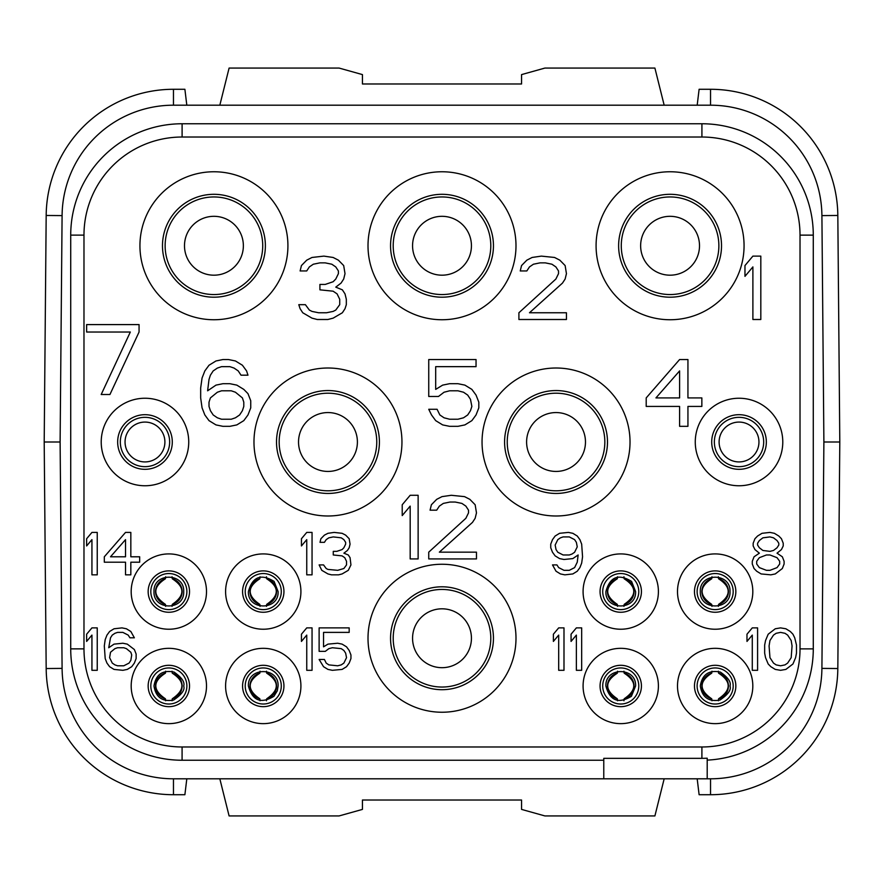 <?xml version="1.0" encoding="UTF-8"?>
<svg xmlns="http://www.w3.org/2000/svg" width="884" height="884" viewBox="0 0 884 884"><rect width="100%" height="100%" fill="white"/><g stroke="black" fill="none" stroke-linecap="round" stroke-linejoin="round"><path stroke-width="1.33" d="M697.189 778.804L699.111 794.716L710.537 794.716A127.296 127.296 0 0 0 837.822 668.536L839.8 442L837.822 215.464A127.296 127.296 0 0 0 710.537 89.284L699.111 89.284L697.189 105.196M710.537 89.284L710.537 105.196L173.463 105.196L710.537 105.196A111.384 111.384 0 0 1 821.91 215.608L823.888 442L821.91 668.392A111.384 111.384 0 0 1 710.537 778.804L707.2 778.804L710.537 778.804L710.537 794.716M603.772 778.804L603.772 758.339L701.896 758.339A109.483 109.483 0 0 0 707.2 758.207L707.2 778.804L173.463 778.804A111.384 111.384 0 0 1 62.09 668.392L60.112 442L62.09 215.608A111.384 111.384 0 0 1 173.463 105.196L173.463 89.284L184.889 89.284L186.811 105.196M60.112 442L62.09 215.608L46.178 215.464L44.2 442L60.112 442M839.8 442L823.888 442L821.91 668.392L837.822 668.536M603.772 760.24L182.082 760.24A111.384 111.384 0 0 1 70.72 648.867L70.72 235.122A111.384 111.384 0 0 1 182.104 123.76L701.918 123.76A111.384 111.384 0 0 1 813.28 235.133L813.28 648.878A111.384 111.384 0 0 1 707.2 760.118M701.907 746.98L182.082 746.98A98.124 98.124 0 0 1 83.98 648.867L83.98 235.122A98.124 98.124 0 0 1 182.104 137.02L701.918 137.02A98.124 98.124 0 0 1 800.02 235.133L800.02 648.878A98.124 98.124 0 0 1 701.907 746.98L701.896 758.339M596.081 245.752A73.991 73.991 0 0 0 670.072 319.743A73.991 73.991 0 0 0 744.063 245.752A73.991 73.991 0 0 0 670.072 171.761A73.991 73.991 0 0 0 596.081 245.752M368.009 245.752A73.991 73.991 0 0 0 442 319.743A73.991 73.991 0 0 0 515.991 245.752A73.991 73.991 0 0 0 442 171.761A73.991 73.991 0 0 0 368.009 245.752M139.937 245.752A73.991 73.991 0 0 0 213.928 319.743A73.991 73.991 0 0 0 287.919 245.752A73.991 73.991 0 0 0 213.928 171.761A73.991 73.991 0 0 0 139.937 245.752M482.045 442A73.991 73.991 0 0 0 556.036 515.991A73.991 73.991 0 0 0 630.027 442A73.991 73.991 0 0 0 556.036 368.009A73.991 73.991 0 0 0 482.045 442M253.973 442A73.991 73.991 0 0 0 327.964 515.991A73.991 73.991 0 0 0 401.955 442A73.991 73.991 0 0 0 327.964 368.009A73.991 73.991 0 0 0 253.973 442M368.009 638.248A73.991 73.991 0 0 0 442 712.239A73.991 73.991 0 0 0 515.991 638.248A73.991 73.991 0 0 0 442 564.257A73.991 73.991 0 0 0 368.009 638.248M101.218 442A43.758 43.758 0 0 0 144.976 485.758A43.758 43.758 0 0 0 188.734 442A43.758 43.758 0 0 0 144.976 398.242A43.758 43.758 0 0 0 101.218 442M695.266 442A43.758 43.758 0 0 0 739.024 485.758A43.758 43.758 0 0 0 782.782 442A43.758 43.758 0 0 0 739.024 398.242A43.758 43.758 0 0 0 695.266 442M206.502 591.573A37.658 37.658 0 0 0 168.844 553.914A37.658 37.658 0 0 0 131.186 591.573A37.658 37.658 0 0 0 168.844 629.231A37.658 37.658 0 0 0 206.502 591.573M300.914 591.573A37.658 37.658 0 0 0 263.255 553.914A37.658 37.658 0 0 0 225.597 591.573A37.658 37.658 0 0 0 263.255 629.231A37.658 37.658 0 0 0 300.914 591.573M206.502 685.984A37.658 37.658 0 0 0 168.844 648.326A37.658 37.658 0 0 0 131.186 685.984A37.658 37.658 0 0 0 168.844 723.642A37.658 37.658 0 0 0 206.502 685.984M300.914 685.984A37.658 37.658 0 0 0 263.255 648.326A37.658 37.658 0 0 0 225.597 685.984A37.658 37.658 0 0 0 263.255 723.642A37.658 37.658 0 0 0 300.914 685.984M677.498 591.573A37.658 37.658 0 0 1 715.156 553.914A37.658 37.658 0 0 1 752.814 591.573A37.658 37.658 0 0 1 715.156 629.231A37.658 37.658 0 0 1 677.498 591.573M583.086 591.573A37.658 37.658 0 0 1 620.745 553.914A37.658 37.658 0 0 1 658.403 591.573A37.658 37.658 0 0 1 620.745 629.231A37.658 37.658 0 0 1 583.086 591.573M677.498 685.984A37.658 37.658 0 0 1 715.156 648.326A37.658 37.658 0 0 1 752.814 685.984A37.658 37.658 0 0 1 715.156 723.642A37.658 37.658 0 0 1 677.498 685.984M583.086 685.984A37.658 37.658 0 0 1 620.745 648.326A37.658 37.658 0 0 1 658.403 685.984A37.658 37.658 0 0 1 620.745 723.642A37.658 37.658 0 0 1 583.086 685.984M618.623 245.752A51.449 51.449 0 0 1 670.072 194.303A51.449 51.449 0 0 1 721.521 245.752A51.449 51.449 0 0 1 670.072 297.201A51.449 51.449 0 0 1 618.623 245.752M621.275 245.752A48.797 48.797 0 0 1 670.072 196.955A48.797 48.797 0 0 1 718.869 245.752A48.797 48.797 0 0 1 670.072 294.549A48.797 48.797 0 0 1 621.275 245.752M640.635 245.752A29.437 29.437 0 0 0 670.072 275.189A29.437 29.437 0 0 0 699.509 245.752A29.437 29.437 0 0 0 670.072 216.315A29.437 29.437 0 0 0 640.635 245.752A29.437 29.437 0 0 1 670.072 216.315A29.437 29.437 0 0 1 699.509 245.752A29.437 29.437 0 0 1 670.072 275.189A29.437 29.437 0 0 1 640.635 245.752M390.551 245.752A51.449 51.449 0 0 1 442 194.303A51.449 51.449 0 0 1 493.449 245.752A51.449 51.449 0 0 1 442 297.201A51.449 51.449 0 0 1 390.551 245.752M393.203 245.752A48.797 48.797 0 0 1 442 196.955A48.797 48.797 0 0 1 490.797 245.752A48.797 48.797 0 0 1 442 294.549A48.797 48.797 0 0 1 393.203 245.752M412.563 245.752A29.437 29.437 0 0 0 442 275.189A29.437 29.437 0 0 0 471.437 245.752A29.437 29.437 0 0 0 442 216.315A29.437 29.437 0 0 0 412.563 245.752A29.437 29.437 0 0 1 442 216.315A29.437 29.437 0 0 1 471.437 245.752A29.437 29.437 0 0 1 442 275.189A29.437 29.437 0 0 1 412.563 245.752M162.479 245.752A51.449 51.449 0 0 1 213.928 194.303A51.449 51.449 0 0 1 265.377 245.752A51.449 51.449 0 0 1 213.928 297.201A51.449 51.449 0 0 1 162.479 245.752M165.131 245.752A48.797 48.797 0 0 1 213.928 196.955A48.797 48.797 0 0 1 262.725 245.752A48.797 48.797 0 0 1 213.928 294.549A48.797 48.797 0 0 1 165.131 245.752M184.491 245.752A29.437 29.437 0 0 0 213.928 275.189A29.437 29.437 0 0 0 243.365 245.752A29.437 29.437 0 0 0 213.928 216.315A29.437 29.437 0 0 0 184.491 245.752A29.437 29.437 0 0 1 213.928 216.315A29.437 29.437 0 0 1 243.365 245.752A29.437 29.437 0 0 1 213.928 275.189A29.437 29.437 0 0 1 184.491 245.752M504.587 442A51.449 51.449 0 0 1 556.036 390.551A51.449 51.449 0 0 1 607.485 442A51.449 51.449 0 0 1 556.036 493.449A51.449 51.449 0 0 1 504.587 442M507.239 442A48.797 48.797 0 0 1 556.036 393.203A48.797 48.797 0 0 1 604.833 442A48.797 48.797 0 0 1 556.036 490.797A48.797 48.797 0 0 1 507.239 442M526.599 442A29.437 29.437 0 0 0 556.036 471.437A29.437 29.437 0 0 0 585.473 442A29.437 29.437 0 0 0 556.036 412.563A29.437 29.437 0 0 0 526.599 442A29.437 29.437 0 0 1 556.036 412.563A29.437 29.437 0 0 1 585.473 442A29.437 29.437 0 0 1 556.036 471.437A29.437 29.437 0 0 1 526.599 442M276.515 442A51.449 51.449 0 0 1 327.964 390.551A51.449 51.449 0 0 1 379.413 442A51.449 51.449 0 0 1 327.964 493.449A51.449 51.449 0 0 1 276.515 442M279.167 442A48.797 48.797 0 0 1 327.964 393.203A48.797 48.797 0 0 1 376.761 442A48.797 48.797 0 0 1 327.964 490.797A48.797 48.797 0 0 1 279.167 442M298.527 442A29.437 29.437 0 0 0 327.964 471.437A29.437 29.437 0 0 0 357.401 442A29.437 29.437 0 0 0 327.964 412.563A29.437 29.437 0 0 0 298.527 442A29.437 29.437 0 0 1 327.964 412.563A29.437 29.437 0 0 1 357.401 442A29.437 29.437 0 0 1 327.964 471.437A29.437 29.437 0 0 1 298.527 442M390.551 638.248A51.449 51.449 0 0 1 442 586.799A51.449 51.449 0 0 1 493.449 638.248A51.449 51.449 0 0 1 442 689.697A51.449 51.449 0 0 1 390.551 638.248M393.203 638.248A48.797 48.797 0 0 1 442 589.451A48.797 48.797 0 0 1 490.797 638.248A48.797 48.797 0 0 1 442 687.045A48.797 48.797 0 0 1 393.203 638.248M412.563 638.248A29.437 29.437 0 0 0 442 667.685A29.437 29.437 0 0 0 471.437 638.248A29.437 29.437 0 0 0 442 608.811A29.437 29.437 0 0 0 412.563 638.248A29.437 29.437 0 0 1 442 608.811A29.437 29.437 0 0 1 471.437 638.248A29.437 29.437 0 0 1 442 667.685A29.437 29.437 0 0 1 412.563 638.248M117.66 442A27.316 27.316 0 0 1 144.976 414.684A27.316 27.316 0 0 1 172.292 442A27.316 27.316 0 0 1 144.976 469.316A27.316 27.316 0 0 1 117.66 442M120.312 442A24.664 24.664 0 0 1 144.976 417.336A24.664 24.664 0 0 1 169.64 442A24.664 24.664 0 0 1 144.976 466.664A24.664 24.664 0 0 1 120.312 442M125.053 442A19.923 19.923 0 0 0 144.976 461.923A19.923 19.923 0 0 0 164.899 442A19.923 19.923 0 0 0 144.976 422.077A19.923 19.923 0 0 0 125.053 442M711.708 442A27.316 27.316 0 0 1 739.024 414.684A27.316 27.316 0 0 1 766.34 442A27.316 27.316 0 0 1 739.024 469.316A27.316 27.316 0 0 1 711.708 442M714.36 442A24.664 24.664 0 0 1 739.024 417.336A24.664 24.664 0 0 1 763.688 442A24.664 24.664 0 0 1 739.024 466.664A24.664 24.664 0 0 1 714.36 442M719.101 442A19.923 19.923 0 0 0 739.024 461.923A19.923 19.923 0 0 0 758.947 442A19.923 19.923 0 0 0 739.024 422.077A19.923 19.923 0 0 0 719.101 442M189.53 591.573A20.686 20.686 0 0 1 168.844 612.258A20.686 20.686 0 0 1 148.158 591.573A20.686 20.686 0 0 1 168.844 570.887A20.686 20.686 0 0 1 189.53 591.573M186.878 591.573A18.034 18.034 0 0 0 168.844 573.539A18.034 18.034 0 0 0 150.81 591.573A18.034 18.034 0 0 0 168.844 609.606A18.034 18.034 0 0 0 186.878 591.573M697.122 591.573A18.034 18.034 0 0 1 715.156 573.539A18.034 18.034 0 0 1 733.19 591.573A18.034 18.034 0 0 1 715.156 609.606A18.034 18.034 0 0 1 697.122 591.573M694.47 591.573A20.686 20.686 0 0 0 715.156 612.258A20.686 20.686 0 0 0 735.842 591.573A20.686 20.686 0 0 0 715.156 570.887A20.686 20.686 0 0 0 694.47 591.573M602.711 591.573A18.034 18.034 0 0 1 620.745 573.539A18.034 18.034 0 0 1 638.778 591.573A18.034 18.034 0 0 1 620.745 609.606A18.034 18.034 0 0 1 602.711 591.573M600.059 591.573A20.686 20.686 0 0 0 620.745 612.258A20.686 20.686 0 0 0 641.43 591.573A20.686 20.686 0 0 0 620.745 570.887A20.686 20.686 0 0 0 600.059 591.573M697.122 685.984A18.034 18.034 0 0 1 715.156 667.95A18.034 18.034 0 0 1 733.19 685.984A18.034 18.034 0 0 1 715.156 704.018A18.034 18.034 0 0 1 697.122 685.984M694.47 685.984A20.686 20.686 0 0 0 715.156 706.67A20.686 20.686 0 0 0 735.842 685.984A20.686 20.686 0 0 0 715.156 665.298A20.686 20.686 0 0 0 694.47 685.984M602.711 685.984A18.034 18.034 0 0 1 620.745 667.95A18.034 18.034 0 0 1 638.778 685.984A18.034 18.034 0 0 1 620.745 704.018A18.034 18.034 0 0 1 602.711 685.984M600.059 685.984A20.686 20.686 0 0 0 620.745 706.67A20.686 20.686 0 0 0 641.43 685.984A20.686 20.686 0 0 0 620.745 665.298A20.686 20.686 0 0 0 600.059 685.984M281.289 685.984A18.034 18.034 0 0 0 263.255 667.95A18.034 18.034 0 0 0 245.222 685.984A18.034 18.034 0 0 0 263.255 704.018A18.034 18.034 0 0 0 281.289 685.984M283.941 685.984A20.686 20.686 0 0 1 263.255 706.67A20.686 20.686 0 0 1 242.57 685.984A20.686 20.686 0 0 1 263.255 665.298A20.686 20.686 0 0 1 283.941 685.984M186.878 685.984A18.034 18.034 0 0 0 168.844 667.95A18.034 18.034 0 0 0 150.81 685.984A18.034 18.034 0 0 0 168.844 704.018A18.034 18.034 0 0 0 186.878 685.984M189.53 685.984A20.686 20.686 0 0 1 168.844 706.67A20.686 20.686 0 0 1 148.158 685.984A20.686 20.686 0 0 1 168.844 665.298A20.686 20.686 0 0 1 189.53 685.984M281.289 591.573A18.034 18.034 0 0 0 263.255 573.539A18.034 18.034 0 0 0 245.222 591.573A18.034 18.034 0 0 0 263.255 609.606A18.034 18.034 0 0 0 281.289 591.573M283.941 591.573A20.686 20.686 0 0 1 263.255 612.258A20.686 20.686 0 0 1 242.57 591.573A20.686 20.686 0 0 1 263.255 570.887A20.686 20.686 0 0 1 283.941 591.573M760.815 319.5L760.815 256.117L752.892 256.117L744.969 265.565L744.969 276.349L752.892 266.913L752.892 319.5L760.815 319.5M518.908 312.759L518.908 319.5L566.445 319.5L566.445 312.759L529.472 312.759L562.478 283.09L565.13 279.046L566.445 273.653L565.13 265.565L559.837 260.172L554.555 257.465L541.351 256.117L532.113 257.465L526.831 260.172L521.549 265.565L520.234 270.957L526.831 270.957L529.472 266.913L533.439 264.217L540.036 262.868L545.317 262.868L551.914 264.217L555.881 266.913L558.522 270.957L558.522 273.653L555.881 279.046L518.908 312.759M342.373 312.759L345.014 308.715L346.329 304.671L346.329 299.278L345.014 293.886L342.362 289.83L335.765 287.134L341.047 283.09L343.688 279.046L345.014 273.653L343.688 265.565L338.406 260.172L333.124 257.465L323.887 256.117L311.997 257.465L306.715 260.172L301.433 265.565L300.118 270.957L306.715 270.957L309.356 266.913L313.323 264.217L319.92 262.868L325.202 262.868L331.798 264.217L335.765 266.913L338.406 270.957L338.406 273.653L335.765 279.046L333.124 281.742L325.202 284.438L319.92 284.438L319.92 289.83L333.124 291.19L337.091 293.886L339.721 299.278L339.721 304.671L335.765 310.063L333.124 311.411L326.527 312.759L318.605 312.759L311.997 311.411L309.356 310.063L305.389 304.671L298.792 304.671L300.118 308.715L302.748 312.759L311.997 318.152L317.279 319.5L327.842 319.5L333.124 318.152L342.373 312.759M679.597 359.545L646.204 397.911L646.204 406.43L679.597 406.43L679.597 426.331L687.94 426.331L687.94 406.43L701.852 406.43L701.852 397.911L687.94 397.911L687.94 359.545L679.597 359.545M655.939 397.911L679.597 370.915L679.597 397.911L655.939 397.911M438.475 396.485L444.044 392.231L449.602 390.805L457.956 390.805L463.514 392.231L467.691 395.071L470.476 399.336L471.868 406.43L470.476 410.695L467.691 414.961L463.514 417.8L457.956 419.226L449.602 419.226L444.044 417.8L439.867 414.961L437.083 409.281L428.74 409.281L431.525 414.961L435.69 420.64L442.652 424.906L449.602 426.331L457.956 426.331L464.907 424.906L471.868 420.64L476.045 414.961L478.819 407.856L478.819 402.176L476.045 395.071L471.868 389.391L464.907 385.126L457.956 383.7L449.602 383.7L442.652 385.126L435.69 389.391L435.69 366.65L476.045 366.65L476.045 359.545L428.74 359.545L428.74 396.485L438.475 396.485M247.973 393.645L243.796 389.391L236.835 385.126L229.884 383.7L222.923 383.7L215.972 385.126L207.618 390.805L209.011 379.446L210.403 375.181L213.188 370.915L217.365 368.076L221.541 366.65L229.884 366.65L234.061 368.076L238.227 370.915L241.012 375.181L247.973 375.181L246.581 370.915L242.404 365.236L235.442 360.97L228.492 359.545L222.923 359.545L215.972 360.97L209.011 365.236L204.845 370.915L202.06 378.021L200.668 387.966L200.668 397.911L202.06 407.856L204.845 414.961L209.011 420.64L215.972 424.906L222.923 426.331L229.884 426.331L236.835 424.906L243.796 420.64L247.973 414.961L250.747 407.856L250.747 400.75L247.973 393.645M242.404 397.911L243.796 402.176L243.796 406.43L242.404 410.695L239.619 414.961L235.442 417.8L231.276 419.226L221.541 419.226L217.365 417.8L213.188 414.961L210.403 410.695L209.011 406.43L209.011 402.176L210.403 397.911L217.365 392.231L221.541 390.805L231.276 390.805L235.442 392.231L242.404 397.911M139.064 332.03L139.064 324.594L86.632 324.594L86.632 332.03L130.324 332.03L101.196 394.507L109.936 394.507L139.064 332.03M759.356 553.174L754.052 556.787L752.284 561.296L752.284 564.003L754.052 568.523L756.704 571.23L761.124 573.937L770.848 574.843L775.268 573.937L782.34 568.523L784.108 564.003L784.108 561.296L782.34 556.787L777.036 553.174L781.456 549.561L783.224 545.947L783.224 543.24L781.456 538.732L778.804 536.013L774.384 533.306L769.964 532.411L762.008 533.306L757.588 536.013L754.936 538.732L753.168 543.24L753.168 545.947L754.936 549.561L759.356 553.174M766.428 570.324L759.356 567.616L756.704 564.003L756.704 561.296L759.356 557.682L766.428 554.975L769.964 554.975L777.036 557.682L779.688 561.296L779.688 564.003L777.036 567.616L769.964 570.324L766.428 570.324M769.964 536.919L773.5 537.826L777.036 540.533L778.804 543.24L778.804 545.041L777.036 547.76L773.5 550.467L769.964 551.362L762.892 550.467L759.356 547.76L757.588 545.041L757.588 543.24L759.356 540.533L762.892 537.826L769.964 536.919M752.284 670.315L757.588 670.315L757.588 627.883L752.284 627.883L746.98 634.204L746.98 641.419L752.284 635.099L752.284 670.315M572.832 573.937L577.252 571.23L579.904 567.616L581.672 563.097L582.556 556.787L581.672 544.146L579.904 539.627L577.252 536.013L572.832 533.306L568.412 532.411L559.572 533.306L555.152 536.013L552.5 539.627L550.732 544.146L550.732 547.76L552.5 552.268L555.152 555.881L559.572 558.589L563.992 559.495L572.832 558.589L578.136 554.975L577.252 562.202L574.6 567.616L569.296 570.324L563.992 570.324L558.688 567.616L556.92 564.909L552.5 564.909L556.036 571.23L560.456 573.937L564.876 574.843L572.832 573.937M577.252 546.853L574.6 552.268L571.948 554.069L569.296 554.975L563.108 554.975L557.804 552.268L556.036 549.561L555.152 545.041L557.804 539.627L560.456 537.826L563.108 536.919L569.296 536.919L574.6 539.627L576.368 542.334L577.252 546.853M563.992 670.315L563.992 627.883L558.688 627.883L553.384 634.204L553.384 641.419L558.688 635.099L558.688 670.315L563.992 670.315M581.672 670.315L581.672 627.883L576.368 627.883L571.064 634.204L571.064 641.419L576.368 635.099L576.368 670.315L581.672 670.315M418.132 558.931L418.132 495.283L410.176 495.283L402.22 504.753L402.22 515.593L410.176 506.112L410.176 558.931L418.132 558.931M428.74 552.157L428.74 558.931L476.476 558.931L476.476 552.157L439.348 552.157L472.498 522.367L475.15 518.3L476.476 512.886L475.15 504.753L469.846 499.338L464.542 496.631L451.282 495.283L442 496.631L436.696 499.338L431.392 504.753L430.066 510.178L436.696 510.178L439.348 506.112L443.326 503.405L449.956 502.046L455.26 502.046L461.89 503.405L465.868 506.112L468.52 510.178L468.52 512.886L465.868 518.3L428.74 552.157M312.052 574.843L312.052 532.411L306.748 532.411L301.444 538.732L301.444 545.947L306.748 539.627L306.748 574.843L312.052 574.843M348.296 570.324L350.948 564.909L350.064 557.682L348.296 554.975L343.876 553.174L347.412 550.467L349.18 547.76L350.064 544.146L349.18 538.732L345.644 535.118L342.108 533.306L334.152 532.411L327.964 533.306L324.428 535.118L320.892 538.732L320.008 542.334L324.428 542.334L326.196 539.627L328.848 537.826L333.268 536.919L341.224 537.826L343.876 539.627L345.644 542.334L345.644 544.146L343.876 547.76L342.108 549.561L336.804 551.362L333.268 551.362L333.268 554.975L342.108 555.881L344.76 557.682L346.528 561.296L346.528 564.909L343.876 568.523L337.688 570.324L327.964 569.418L326.196 568.523L323.544 564.909L319.124 564.909L321.776 570.324L327.964 573.937L331.5 574.843L338.572 574.843L342.108 573.937L348.296 570.324M312.052 670.315L312.052 627.883L306.748 627.883L301.444 634.204L301.444 641.419L306.748 635.099L306.748 670.315L312.052 670.315M97.24 574.843L97.24 532.411L91.936 532.411L86.632 538.732L86.632 545.947L91.936 539.627L91.936 574.843L97.24 574.843M97.24 670.315L97.24 627.883L91.936 627.883L86.632 634.204L86.632 641.419L91.936 635.099L91.936 670.315L97.24 670.315M134.368 649.541L127.296 644.127L122.876 643.232L114.036 644.127L108.732 647.74L110.5 637.806L112.268 635.099L114.92 633.298L117.572 632.391L122.876 632.391L128.18 635.099L129.948 637.806L134.368 637.806L130.832 631.485L126.412 628.778L121.992 627.883L114.036 628.778L109.616 631.485L106.964 635.099L105.196 639.618L104.312 645.939L105.196 658.569L106.964 663.088L109.616 666.702L114.036 669.409L122.876 670.315L127.296 669.409L131.716 666.702L134.368 663.088L136.136 658.569L136.136 654.061L134.368 649.541M130.832 652.259L131.716 654.967L130.832 660.381L129.064 663.088L123.76 665.796L117.572 665.796L114.92 664.89L112.268 663.088L109.616 657.674L110.5 652.259L114.92 648.646L117.572 647.74L123.76 647.74L126.412 648.646L130.832 652.259M764.66 645.033L764.66 653.154L765.544 657.674L768.196 663.995L770.848 666.702L775.268 669.409L780.572 670.315L785.876 669.409L792.948 663.995L795.6 657.674L796.484 653.154L796.484 645.033L794.716 637.806L792.948 634.204L790.296 631.485L785.876 628.778L780.572 627.883L775.268 628.778L768.196 634.204L765.544 640.513L764.66 645.033M769.08 645.939L769.964 640.513L773.5 635.099L776.152 633.298L780.572 632.391L784.992 633.298L787.644 635.099L791.18 640.513L792.064 645.939L791.18 657.674L787.644 663.088L784.992 664.89L780.572 665.796L776.152 664.89L773.5 663.088L769.964 657.674L769.08 645.939M325.312 651.353L328.848 648.646L332.384 647.74L341.224 648.646L343.876 650.447L345.644 653.154L346.528 657.674L343.876 663.088L341.224 664.89L337.688 665.796L328.848 664.89L326.196 663.088L324.428 659.475L319.124 659.475L323.544 666.702L327.964 669.409L332.384 670.315L342.108 669.409L346.528 666.702L349.18 663.088L350.948 658.569L350.948 654.967L349.18 650.447L346.528 646.834L342.108 644.127L337.688 643.232L327.964 644.127L323.544 646.834L323.544 632.391L349.18 632.391L349.18 627.883L319.124 627.883L319.124 651.353L325.312 651.353M125.528 532.411L104.312 556.787L104.312 562.202L125.528 562.202L125.528 574.843L130.832 574.843L130.832 562.202L139.672 562.202L139.672 556.787L130.832 556.787L130.832 532.411L125.528 532.411M110.5 556.787L125.528 539.627L125.528 556.787L110.5 556.787M173.463 89.284A127.296 127.296 0 0 0 46.178 215.464M44.2 442L46.178 668.536A127.296 127.296 0 0 0 173.463 794.716L173.463 778.804M173.463 794.716L184.889 794.716L186.811 778.804M219.829 778.804L229.1 815.932L339.102 815.932L362.44 809.401L362.44 800.02L521.56 800.02L521.56 809.401L544.898 815.932L654.9 815.932L664.171 778.804M664.171 105.196L654.9 68.068L544.898 68.068L521.56 74.599L521.56 83.98L362.44 83.98L362.44 74.599L339.102 68.068L229.1 68.068L219.829 105.196M718.349 576.777L718.604 578.766A13.26 13.26 0 0 1 718.604 604.38L718.349 606.369M718.593 604.369C731.388 595.617 731.388 587.075 718.593 578.777L718.604 578.766M711.708 578.766L711.719 578.777C698.924 587.075 698.924 595.617 711.719 604.369L711.708 604.38A13.26 13.26 0 0 1 711.708 578.766L711.963 576.777M711.963 606.369L711.708 604.38M624.192 604.38L624.181 604.369C636.977 595.617 636.977 587.075 624.181 578.777L624.192 578.766A13.26 13.26 0 0 1 624.192 604.38L623.938 606.369M623.938 576.777L624.192 578.766M617.297 578.766L617.308 578.777C604.512 587.075 604.512 595.617 617.308 604.369L617.297 604.38A13.26 13.26 0 0 1 617.297 578.766L617.551 576.777M617.551 606.369L617.297 604.38M718.349 671.188L718.604 673.177A13.26 13.26 0 0 1 718.604 698.791L718.349 700.78M718.593 673.188L718.604 673.177C731.388 681.487 731.388 690.028 718.593 698.78M711.963 700.78L711.708 698.791A13.26 13.26 0 0 1 711.708 673.177L711.963 671.188M711.719 698.78L711.708 698.791C698.924 690.028 698.924 681.487 711.719 673.188M624.192 698.791L624.181 698.78C636.977 690.028 636.977 681.487 624.181 673.188L624.192 673.177A13.26 13.26 0 0 1 624.192 698.791L623.938 700.78M623.938 671.188L624.192 673.177M617.551 700.78L617.297 698.791A13.26 13.26 0 0 1 617.297 673.177L617.551 671.188M617.308 698.78L617.297 698.791C604.512 690.028 604.512 681.487 617.308 673.188M172.037 671.188L172.292 673.177A13.26 13.26 0 0 1 172.292 698.791L172.037 700.78M172.281 673.188L172.292 673.177C185.076 681.487 185.076 690.028 172.281 698.78M165.651 700.78L165.396 698.791A13.26 13.26 0 0 1 165.396 673.177L165.651 671.188M165.407 698.78L165.396 698.791C152.612 690.028 152.612 681.487 165.407 673.188M266.449 671.188L266.703 673.177A13.26 13.26 0 0 1 266.703 698.791L266.449 700.78M266.692 673.188L266.703 673.177C279.488 681.487 279.488 690.028 266.692 698.78M259.808 673.177L259.819 673.188C247.023 681.487 247.023 690.028 259.819 698.78L259.808 698.791A13.26 13.26 0 0 1 259.808 673.177L260.062 671.188M260.062 700.78L259.808 698.791M172.037 576.777L172.292 578.766A13.26 13.26 0 0 1 172.292 604.38L172.037 606.369M172.281 604.369C185.076 595.617 185.076 587.075 172.281 578.777L172.292 578.766M165.396 578.766L165.407 578.777C152.612 587.075 152.612 595.617 165.407 604.369L165.396 604.38A13.26 13.26 0 0 1 165.396 578.766L165.651 576.777M165.651 606.369L165.396 604.38M266.449 576.777L266.703 578.766A13.26 13.26 0 0 1 266.703 604.38L266.449 606.369M266.692 604.369C279.488 595.617 279.488 587.075 266.692 578.777L266.703 578.766M259.808 578.766L259.819 578.777C247.023 587.075 247.023 595.617 259.819 604.369L259.808 604.38A13.26 13.26 0 0 1 259.808 578.766L260.062 576.777M260.062 606.369L259.808 604.38M837.822 215.464L821.91 215.608M182.082 760.24L182.082 746.98M70.72 648.867L83.98 648.867M70.72 235.122L83.98 235.122M182.104 123.76L182.104 137.02M701.918 123.76L701.918 137.02M813.28 235.133L800.02 235.133M813.28 648.878L800.02 648.878M46.178 668.536L62.09 668.392M730.007 591.573C730.946 572.434 699.388 572.401 700.305 591.573C699.388 610.745 730.946 610.711 730.007 591.573M635.596 591.573L631.574 581.407C618.491 573.373 609.927 576.755 605.894 591.573C604.976 610.745 636.524 610.711 635.596 591.573M730.007 685.984C731.3 682.128 728.096 677.498 720.405 672.094C708.902 669.774 702.205 674.404 700.305 685.984C702.095 697.332 708.648 702.018 719.963 700.04C728.062 694.537 731.411 689.851 730.007 685.984M635.596 685.984C636.524 666.845 604.976 666.812 605.894 685.984C609.838 700.692 618.347 704.139 631.408 696.316L635.596 685.984M183.695 685.984C184.988 682.128 181.784 677.498 174.093 672.094C162.59 669.774 155.893 674.404 153.993 685.984C155.783 697.332 162.336 702.018 173.651 700.04C181.75 694.537 185.099 689.851 183.695 685.984M278.106 685.984C279.035 666.845 247.487 666.812 248.404 685.984C252.349 700.692 260.857 704.139 273.918 696.316L277.311 690.791L278.106 685.984M183.695 591.573C184.634 572.434 153.076 572.401 153.993 591.573C153.076 610.745 184.634 610.711 183.695 591.573M278.106 591.573L274.084 581.407C261.001 573.373 252.437 576.755 248.404 591.573C247.487 610.745 279.035 610.711 278.106 591.573"/></g></svg>
